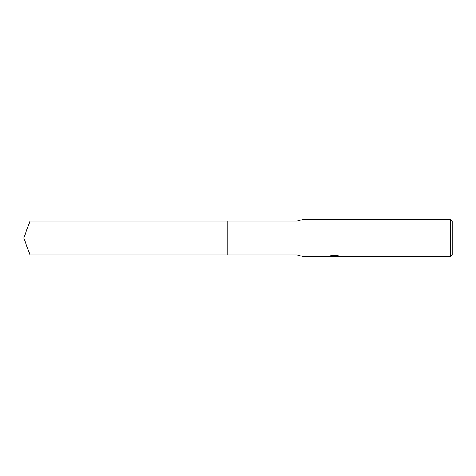 <?xml version="1.0" encoding="UTF-8"?>
<svg xmlns="http://www.w3.org/2000/svg" width="476" height="476" viewBox="0 0 476 476"><rect width="100%" height="100%" fill="white"/><g stroke="black" fill="none" stroke-linecap="round" stroke-linejoin="round"><path stroke-width="0.71" d="M329.612 255.939L334.688 256.171L327.643 256.528L303.069 256.528L297.048 254.904L227.117 254.904L227.117 221.096L297.048 221.096L303.069 219.472L450.35 219.472L452.2 221.328L452.2 254.672L450.35 256.528L335.907 256.528L339.085 255.939M227.117 254.904L227.117 221.096L227.117 254.904L29.952 254.904L29.952 221.096L227.117 221.096M297.048 254.904L297.048 221.096M303.069 256.528L303.069 219.472M335.419 256.296L331.79 256.344M333.944 256.528L333.069 256.528M450.35 256.528L450.35 219.472M334.688 256.171L328.761 256.171L330.695 255.689L338.002 255.689L340.12 256.231L335.836 256.516M332.742 256.296L333.825 256.231M334.235 256.296L335.836 256.296M29.952 221.096L23.8 238L29.952 254.904"/></g></svg>
